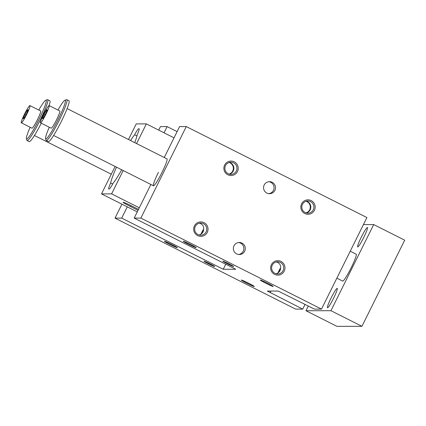 <?xml version="1.0" encoding="UTF-8"?>
<svg xmlns="http://www.w3.org/2000/svg" width="426" height="426" viewBox="0 0 426 426"><rect width="100%" height="100%" fill="white"/><g stroke="black" fill="none" stroke-linecap="round" stroke-linejoin="round"><path stroke-width="0.64" d="M177.109 131.629L167.12 126.597L160.442 126.602L158.701 130.111M321.497 309.09L140.862 218.096L134.179 218.101L235.722 269.253L223.229 269.264L121.692 218.117L115.009 218.123L295.644 309.116L302.726 309.111L267.352 291.07L278.173 291.059L314.415 309.095L321.497 309.09L366.924 217.569L186.29 126.575L179.612 126.581L164.255 157.513M305.069 304.388L302.726 309.111M158.424 172.338A15.048 1.624 -63.3 0 0 153.466 185.779A15.048 1.624 -63.3 0 0 161.688 173.068A15.048 1.624 -63.3 0 0 167.008 158.898A15.048 1.624 -63.3 0 0 166.917 158.882M227.5 263.864A6.017 0.325 -153.6 0 0 233.618 266.538A6.017 0.325 -153.6 0 0 228.373 263.572A6.017 0.325 -153.6 0 0 222.835 261.186A6.017 0.325 -153.6 0 0 227.5 263.864M210.071 263.886A6.017 0.325 26.4 0 1 214.741 266.559A6.017 0.325 26.4 0 1 209.203 264.179A6.017 0.325 26.4 0 1 203.958 261.207A6.017 0.325 26.4 0 1 210.071 263.886M188.878 244.481A7.221 0.389 -153.6 0 0 196.221 247.666A7.221 0.389 -153.6 0 0 189.921 244.13A7.221 0.389 -153.6 0 0 183.297 241.254A7.221 0.389 -153.6 0 0 188.878 244.481M199.325 235.056L201.711 233.618A6.081 6.039 -90.1 0 0 203.633 229.742C204.065 226.376 202.648 224.193 199.389 223.197M203.729 229.183L203.08 230.487L203.111 229.79A6.081 6.039 -90.1 0 1 201.232 233.586L203.111 229.79M201.232 233.586L201.796 233.075L201.349 233.975M194.703 228.528A6.081 6.039 89.9 0 0 200.721 235.216A6.081 6.039 89.9 0 0 203.415 223.693A6.081 6.039 89.9 0 0 194.703 228.528M201.796 233.075A6.081 6.039 89.9 0 0 203.08 230.487M116.511 167.157A29.011 3.131 -63.3 0 0 110.669 182.988A9.633 1.038 -63.3 0 0 108.721 189.022A9.633 1.038 -63.3 0 0 108.779 189.037L109.152 189.037A9.633 1.038 -63.3 0 0 113.268 182.983A29.011 3.131 -63.3 0 0 121.703 169.777M138.04 210.327L130.516 206.535A9.633 0.522 26.4 0 1 123.05 202.254A9.633 0.522 26.4 0 1 123.13 202.228A9.633 0.522 26.4 0 1 132.837 206.53L138.509 209.39M115.121 166.459L101.505 193.889L111.612 193.873L139.286 207.813M101.505 193.889L137.263 211.898M134.728 142.635A29.011 3.131 -63.3 0 0 137.193 134.792A9.633 1.038 -63.3 0 0 139.142 128.753A9.633 1.038 -63.3 0 0 139.084 128.743L138.706 128.743A9.633 1.038 -63.3 0 0 134.595 134.792L136.948 135.979M110.669 182.988L112.704 184.011M225.737 264.221L223.229 269.264M265.835 283.247A7.221 0.389 -153.6 0 0 273.173 286.437A7.221 0.389 -153.6 0 0 266.878 282.896A7.221 0.389 -153.6 0 0 260.254 280.02A7.221 0.389 -153.6 0 0 265.835 283.247M171.742 244.503A7.221 0.389 26.4 0 1 177.338 247.687A7.221 0.389 26.4 0 1 170.698 244.854A7.221 0.389 26.4 0 1 164.42 241.276A7.221 0.389 26.4 0 1 171.742 244.503M248.699 283.269A7.221 0.389 26.4 0 1 254.295 286.458A7.221 0.389 26.4 0 1 247.65 283.62A7.221 0.389 26.4 0 1 241.377 280.042A7.221 0.389 26.4 0 1 248.699 283.269M121.932 204.176L115.009 218.123M167.12 126.597L164.042 132.8M127.273 206.866L121.692 218.117M150.873 184.474L134.179 218.101M186.29 126.575L140.862 218.096M264.184 184.99A6.017 5.975 -90.1 0 1 275.5 187.68A6.017 5.975 -90.1 0 1 269.536 193.702A6.017 5.975 -90.1 0 1 264.184 184.99M233.986 245.823A6.017 5.975 -90.1 0 1 245.307 248.512A6.017 5.975 -90.1 0 1 239.337 254.535A6.017 5.975 -90.1 0 1 233.986 245.823M301.592 203.836A7.221 7.167 -90.1 0 1 313.989 203.09A7.221 7.167 -90.1 0 1 308.435 214.278A7.221 7.167 -90.1 0 1 301.592 203.836M224.635 165.07A7.221 7.167 -90.1 0 1 237.032 164.319A7.221 7.167 -90.1 0 1 231.478 175.512A7.221 7.167 -90.1 0 1 224.635 165.07M194.437 225.902A7.221 7.167 -90.1 0 1 206.834 225.157A7.221 7.167 -90.1 0 1 201.28 236.345A7.221 7.167 -90.1 0 1 194.437 225.902M271.394 264.668A7.221 7.167 -90.1 0 1 283.791 263.923A7.221 7.167 -90.1 0 1 278.237 275.111A7.221 7.167 -90.1 0 1 271.394 264.668M278.189 272.352L280.068 268.561A6.081 6.039 -90.1 0 1 278.189 272.352L278.753 271.841A6.081 6.039 89.9 0 0 280.036 269.253L280.681 267.949M278.753 271.841L278.306 272.741M276.346 261.963C279.605 262.959 281.016 265.142 280.59 268.508A6.081 6.039 -90.1 0 1 278.668 272.384L276.282 273.822M273.583 263.422A6.081 6.039 89.9 0 0 277.677 273.982A6.081 6.039 89.9 0 0 280.372 262.459A6.081 6.039 89.9 0 0 273.583 263.422M280.068 268.561L280.036 269.253M233.613 162.86A6.081 6.039 89.9 0 0 225.508 165.581A6.081 6.039 89.9 0 0 230.919 174.383A6.081 6.039 89.9 0 0 233.613 162.86M229.364 162.423A6.081 6.039 -90.1 0 1 229.374 174.186M229.103 162.498A6.081 6.039 -90.1 0 1 229.113 174.106M229.156 174.122A6.081 6.039 89.9 0 0 229.145 162.487M310.57 201.626A6.081 6.039 89.9 0 0 302.465 204.347A6.081 6.039 89.9 0 0 307.876 213.149A6.081 6.039 89.9 0 0 310.57 201.626M306.315 201.189A6.081 6.039 -90.1 0 1 306.331 212.952M306.06 201.264A6.081 6.039 -90.1 0 1 306.07 212.878M306.113 212.888A6.081 6.039 89.9 0 0 306.097 201.253M238.608 254.492A6.017 5.975 89.9 0 0 238.597 242.543M268.806 193.66A6.017 5.975 89.9 0 0 268.795 181.71M134.595 134.792A29.011 3.131 -63.3 0 0 130.564 140.543M136.586 143.573L146.358 123.891L174.026 137.832M111.612 193.873L123.205 170.533M146.358 123.891L136.245 123.902L128.503 139.504M21.3 122.81L31.987 128.194A9.633 1.038 -63.3 0 0 37.248 120.063A9.633 1.038 -63.3 0 0 40.651 110.994L29.964 105.611A9.633 1.038 116.7 0 1 26.561 114.679A9.633 1.038 116.7 0 1 21.3 122.81A9.633 1.038 116.7 0 1 24.586 113.976A9.633 1.038 116.7 0 1 29.911 105.595A9.633 1.038 116.7 0 1 29.964 105.611M30.118 127.252A21.667 2.338 -63.3 0 0 26.401 138.716A21.667 2.338 -63.3 0 0 38.409 120.643A21.667 2.338 -63.3 0 0 45.784 100.243A21.667 2.338 -63.3 0 0 38.782 110.052M363.447 224.582L373.703 224.566L404.7 240.184L361.94 326.316L336.961 326.348L305.969 310.73L308.307 306.017M27.434 109.903L28.105 109.903L26.305 114.211L23.829 118.519L23.158 118.519L24.964 114.211L27.434 109.903L27.988 110.185M24.964 114.211L26.002 114.732M49.081 105.573A9.633 1.038 116.7 0 1 49.134 105.589A9.633 1.038 116.7 0 1 45.731 114.658A9.633 1.038 116.7 0 1 40.47 122.789A9.633 1.038 116.7 0 1 43.756 113.955A9.633 1.038 116.7 0 1 49.081 105.573A22.871 2.465 -63.3 0 0 49.815 100.781L47.68 99.705A22.871 2.465 -63.3 0 0 47.547 99.673A22.871 2.465 -63.3 0 0 47.382 99.705L45.784 100.243M40.47 122.789L51.157 128.173A9.633 1.038 -63.3 0 0 56.418 120.041A9.633 1.038 -63.3 0 0 59.826 110.973L49.134 105.589M49.288 127.23A21.667 2.338 -63.3 0 0 45.571 138.695A21.667 2.338 -63.3 0 0 57.579 120.622A21.667 2.338 -63.3 0 0 64.954 100.222A21.667 2.338 -63.3 0 0 57.952 110.03M45.571 138.695L46.093 140.298A22.871 2.465 -63.3 0 0 46.269 140.537A22.871 2.465 -63.3 0 0 58.761 121.224A22.871 2.465 -63.3 0 0 66.85 99.684A22.871 2.465 -63.3 0 0 66.717 99.652A22.871 2.465 -63.3 0 0 66.552 99.684L64.954 100.222M44.134 114.189L46.604 109.881L47.275 109.881L45.476 114.189L42.999 118.497L42.328 118.497L44.134 114.189L45.172 114.711M46.269 140.537L48.41 141.613A22.871 2.465 -63.3 0 0 60.902 122.299A22.871 2.465 -63.3 0 0 68.985 100.76L66.85 99.684M26.401 138.716L26.923 140.319A22.871 2.465 -63.3 0 0 27.099 140.559L29.24 141.634A22.871 2.465 -63.3 0 0 41.285 123.199M27.099 140.559A22.871 2.465 -63.3 0 0 39.591 121.245A22.871 2.465 -63.3 0 0 47.68 99.705M46.604 109.881L47.158 110.164M336.849 278.157L342.653 281.08A15.048 1.624 -63.3 0 0 350.87 268.369A15.048 1.624 -63.3 0 0 356.189 254.2L350.231 251.196M333.67 298.056A10.836 1.166 -63.3 0 0 337.238 288.381A10.836 1.166 -63.3 0 0 331.316 297.534A10.836 1.166 -63.3 0 0 327.488 307.732A10.836 1.166 -63.3 0 0 333.67 298.056M363.868 237.223A10.836 1.166 116.7 0 1 357.686 246.899A10.836 1.166 116.7 0 1 361.514 236.702A10.836 1.166 116.7 0 1 367.43 227.548A10.836 1.166 116.7 0 1 363.868 237.223M373.703 224.566L330.943 310.703L305.969 310.73M361.94 326.316L330.943 310.703M130.516 206.535L130.979 205.609M138.706 128.743L139.238 129.009M270.931 291.065L270.127 292.689M167.008 158.898L67.127 108.587M153.466 185.779L53.585 135.463M111.277 174.202L34.415 135.484"/></g></svg>
